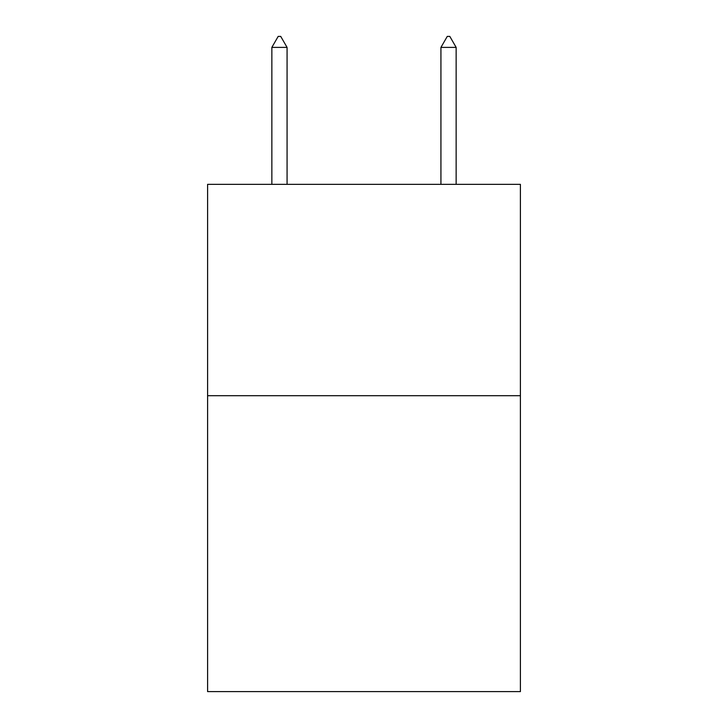 <?xml version="1.0" encoding="UTF-8"?>
<svg xmlns="http://www.w3.org/2000/svg" width="728" height="728" viewBox="0 0 728 728"><rect width="100%" height="100%" fill="white"/><g stroke="black" fill="none" stroke-linecap="round" stroke-linejoin="round"><path stroke-width="1.09" d="M520.402 395.704L520.402 691.6L207.598 691.6L207.598 184.348L520.402 184.348L520.402 395.704L207.598 395.704M287.069 47.393L280.726 36.4L278.187 36.4L271.853 47.393L287.069 47.393L287.069 184.348M271.853 47.393L271.853 184.348M447.274 36.4L449.813 36.4L456.147 47.393L440.931 47.393L447.274 36.4M456.147 184.348L456.147 47.393M440.931 184.348L440.931 47.393"/></g></svg>
